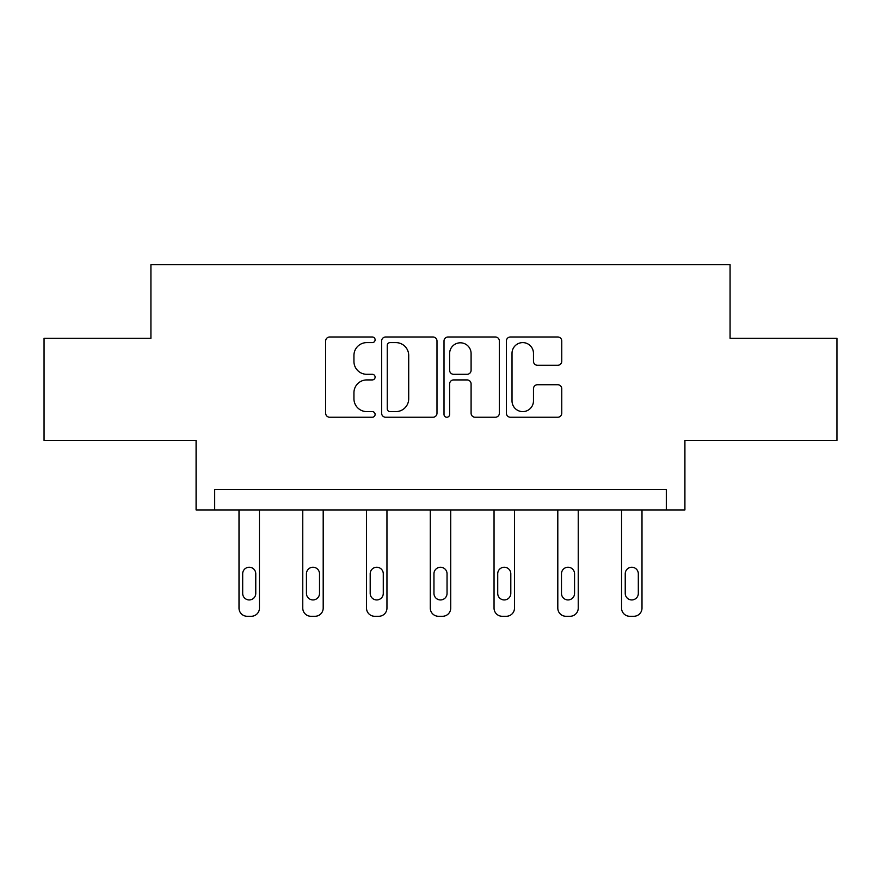 <?xml version="1.0" encoding="UTF-8"?>
<svg xmlns="http://www.w3.org/2000/svg" width="881" height="881" viewBox="0 0 881 881"><rect width="100%" height="100%" fill="white"/><g stroke="black" fill="none" stroke-linecap="round" stroke-linejoin="round"><path stroke-width="1.32" d="M375.108 339.802A2.808 2.808 0 0 0 372.3 336.994L329.67 336.994A4.009 4.009 0 0 0 325.662 341.002L325.662 413.211A4.009 4.009 0 0 0 329.67 417.231L372.3 417.231A2.808 2.808 0 0 0 375.108 414.422A2.808 2.808 0 0 0 372.3 411.614L366.782 411.614A12.841 12.841 0 0 1 353.942 398.774L353.942 392.75A12.841 12.841 0 0 1 366.782 379.92L372.3 379.92A2.808 2.808 0 0 0 375.108 377.112A2.808 2.808 0 0 0 372.3 374.304L366.782 374.304A12.841 12.841 0 0 1 353.942 361.463L353.942 355.45A12.841 12.841 0 0 1 366.782 342.61L372.3 342.61A2.808 2.808 0 0 0 375.108 339.802M44.05 338.282L44.05 440.456L196.089 440.456L196.089 509.945L684.911 509.945L684.911 440.456L836.95 440.456L836.95 338.282L730.074 338.282L730.074 264.718L150.926 264.718L150.926 338.282L44.05 338.282M557.739 365.274A4.009 4.009 0 0 0 561.759 361.265L561.759 341.002A4.009 4.009 0 0 0 557.739 336.994L510.407 336.994A4.009 4.009 0 0 0 506.399 341.002L506.399 413.211A4.009 4.009 0 0 0 510.407 417.231L557.739 417.231A4.009 4.009 0 0 0 561.759 413.211L561.759 388.741A4.009 4.009 0 0 0 557.739 384.733L537.487 384.733A4.009 4.009 0 0 0 533.468 388.741L533.468 400.877A10.726 10.726 0 0 1 522.741 411.614A10.726 10.726 0 0 1 512.015 400.877L512.015 353.336A10.726 10.726 0 0 1 522.741 342.61A10.726 10.726 0 0 1 533.468 353.336L533.468 361.265A4.009 4.009 0 0 0 537.487 365.274L557.739 365.274M666.311 509.945L666.311 489.506L214.689 489.506L214.689 509.945M436.987 341.002A4.009 4.009 0 0 0 432.978 336.994L385.636 336.994A4.009 4.009 0 0 0 381.627 341.002L381.627 413.211A4.009 4.009 0 0 0 385.636 417.231L432.978 417.231A4.009 4.009 0 0 0 436.987 413.211L436.987 341.002M448.022 336.994L495.364 336.994A4.009 4.009 0 0 1 499.373 341.002L499.373 413.211A4.009 4.009 0 0 1 495.364 417.231L475.101 417.231A4.009 4.009 0 0 1 471.093 413.211L471.093 383.929A4.009 4.009 0 0 0 467.073 379.92L453.638 379.92A4.009 4.009 0 0 0 449.629 383.929L449.629 414.422A2.808 2.808 0 0 1 446.821 417.231A2.808 2.808 0 0 1 444.013 414.422L444.013 341.002A4.009 4.009 0 0 1 448.022 336.994M390.052 342.61A2.808 2.808 0 0 0 387.244 345.418L387.244 408.806A2.808 2.808 0 0 0 390.052 411.614L395.866 411.614A12.841 12.841 0 0 0 408.707 398.774L408.707 355.45A12.841 12.841 0 0 0 395.866 342.61L390.052 342.61M471.093 353.534A10.726 10.726 0 0 0 460.356 342.808A10.726 10.726 0 0 0 449.629 353.534L449.629 370.284A4.009 4.009 0 0 0 453.638 374.304L467.073 374.304A4.009 4.009 0 0 0 471.093 370.284L471.093 353.534M259.443 509.945L259.443 608.11A8.171 8.171 149.4 0 1 251.261 616.282L247.176 616.282A8.171 8.171 149.4 0 1 239.004 608.11L239.004 509.945M255.765 593.398L255.765 573.784A6.541 6.541 149.4 0 0 249.224 567.243A6.541 6.541 149.4 0 0 242.682 573.784L242.682 593.398A6.541 6.541 149.4 0 0 249.224 599.939A6.541 6.541 149.4 0 0 255.765 593.398M323.195 509.945L323.195 608.11A8.171 8.171 149.4 0 1 315.024 616.282L310.938 616.282A8.171 8.171 149.4 0 1 302.767 608.11L302.767 509.945M319.517 593.398L319.517 573.784A6.541 6.541 149.4 0 0 312.986 567.243A6.541 6.541 149.4 0 0 306.445 573.784L306.445 593.398A6.541 6.541 149.4 0 0 312.986 599.939A6.541 6.541 149.4 0 0 319.517 593.398M386.957 509.945L386.957 608.11A8.171 8.171 149.4 0 1 378.786 616.282L374.7 616.282A8.171 8.171 149.4 0 1 366.518 608.11L366.518 509.945M383.279 593.398L383.279 573.784A6.541 6.541 149.4 0 0 376.738 567.243A6.541 6.541 149.4 0 0 370.196 573.784L370.196 593.398A6.541 6.541 149.4 0 0 376.738 599.939A6.541 6.541 149.4 0 0 383.279 593.398M450.72 509.945L450.72 608.11A8.171 8.171 149.4 0 1 442.548 616.282L438.452 616.282A8.171 8.171 149.4 0 1 430.28 608.11L430.28 509.945M447.041 593.398L447.041 573.784A6.541 6.541 149.4 0 0 440.5 567.243A6.541 6.541 149.4 0 0 433.959 573.784L433.959 593.398A6.541 6.541 149.4 0 0 440.5 599.939A6.541 6.541 149.4 0 0 447.041 593.398M514.482 509.945L514.482 608.11A8.171 8.171 149.4 0 1 506.3 616.282L502.214 616.282A8.171 8.171 149.4 0 1 494.043 608.11L494.043 509.945M510.804 593.398L510.804 573.784A6.541 6.541 149.4 0 0 504.262 567.243A6.541 6.541 149.4 0 0 497.721 573.784L497.721 593.398A6.541 6.541 149.4 0 0 504.262 599.939A6.541 6.541 149.4 0 0 510.804 593.398M578.233 509.945L578.233 608.11A8.171 8.171 149.4 0 1 570.062 616.282L565.976 616.282A8.171 8.171 149.4 0 1 557.805 608.11L557.805 509.945M574.555 593.398L574.555 573.784A6.541 6.541 149.4 0 0 568.014 567.243A6.541 6.541 149.4 0 0 561.483 573.784L561.483 593.398A6.541 6.541 149.4 0 0 568.014 599.939A6.541 6.541 149.4 0 0 574.555 593.398M641.996 509.945L641.996 608.11A8.171 8.171 149.4 0 1 633.824 616.282L629.739 616.282A8.171 8.171 149.4 0 1 621.557 608.11L621.557 509.945M638.318 593.398L638.318 573.784A6.541 6.541 149.4 0 0 631.776 567.243A6.541 6.541 149.4 0 0 625.235 573.784L625.235 593.398A6.541 6.541 149.4 0 0 631.776 599.939A6.541 6.541 149.4 0 0 638.318 593.398"/></g></svg>
